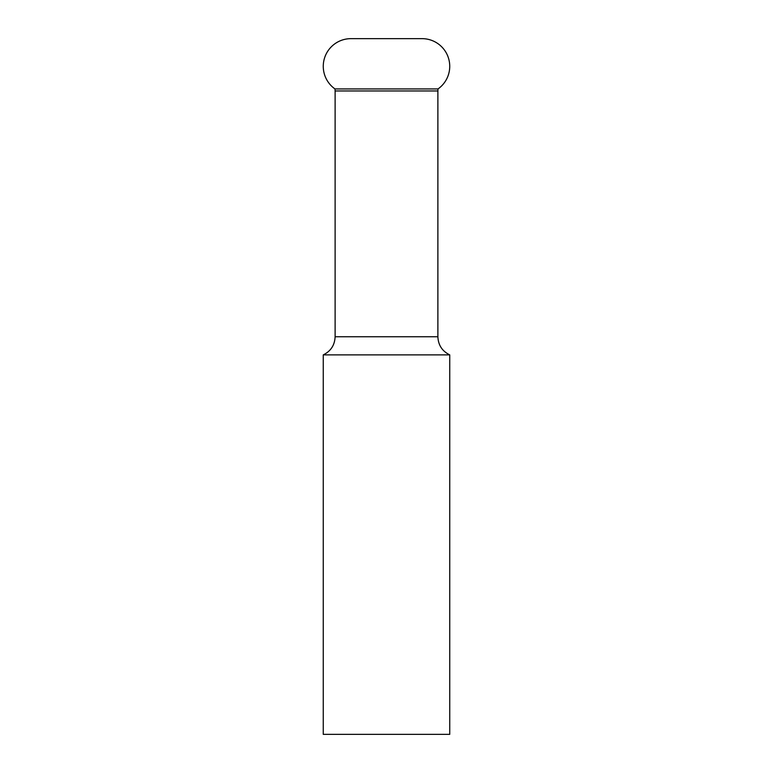 <?xml version="1.0" encoding="UTF-8"?>
<svg xmlns="http://www.w3.org/2000/svg" width="773" height="773" viewBox="0 0 773 773"><rect width="100%" height="100%" fill="white"/><g stroke="black" fill="none" stroke-linecap="round" stroke-linejoin="round"><path stroke-width="1.16" d="M449.741 354.875L323.259 354.875L323.259 734.35L449.741 734.35L449.741 354.875C442.204 351.184 438.252 345.144 437.885 336.767L437.885 90.972L335.115 90.972L335.115 336.767L437.885 336.767M386.5 88.934L438.02 88.934A27.673 27.673 0 0 0 422.077 38.65L350.923 38.65A27.673 27.673 0 0 0 334.98 88.934L386.5 88.934M437.885 90.972L438.02 88.934M334.98 88.934L335.115 90.972M335.115 336.767C334.748 345.144 330.796 351.184 323.259 354.875"/></g></svg>
